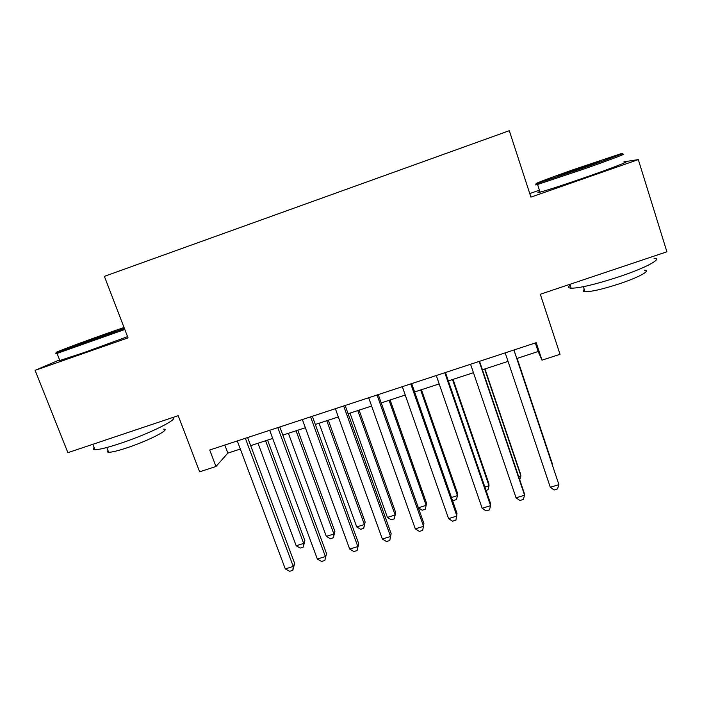 <?xml version="1.0" encoding="UTF-8"?>
<svg xmlns="http://www.w3.org/2000/svg" width="702" height="702" viewBox="0 0 702 702"><rect width="100%" height="100%" fill="white"/><g stroke="black" fill="none" stroke-linecap="round" stroke-linejoin="round"><path stroke-width="1.05" d="M539.408 190.189L529.756 193.568M59.565 359.872L35.1 370.34L67.883 452.667L178.203 415.672L199.631 471.814L215.97 466.488L227.86 453.115L240.33 449.034M35.1 370.34L128.036 337.873L104.387 276.36L509.301 130.695L530.914 197.122L638.311 159.6L623.92 161.82M638.311 159.6L666.9 251.79L540.303 294.243L560.02 354.299L541.997 360.179L536.205 342.673L209.722 450.008L215.97 466.488M516.795 358.503L538.162 351.509L541.997 360.179M250.667 445.647L272.692 438.434M282.845 435.108L305.361 427.737M315.321 424.473L338.338 416.944M348.104 413.741L371.63 406.037M381.204 402.904L405.238 395.033M414.619 391.962L439.18 383.915M448.35 380.914L473.446 372.701M482.406 369.761L508.046 361.372M535.336 342.953L538.162 351.509M224.824 445.042L227.86 453.115M513.908 350L558.906 484.634L550.298 487.293L505.194 352.86M513.952 349.982L558.906 484.634L557.52 488.943L554.08 489.996L550.298 487.293M552.334 463.732L517.128 358.397L552.334 463.732M583.713 167.866C610.17 158.599 628.553 151.571 620.542 153.861L574.271 169.34C548.578 178.352 529.238 185.697 538.46 183.029L583.713 167.866M621.893 154.537C630.142 152.211 611.328 159.433 584.178 168.936L537.565 184.494C534.626 185.302 534.827 185.021 538.171 183.643M581.203 168.261L558.283 175.93L599.297 161.355L581.203 168.261M654.01 258.239C663.487 258.345 645.7 267.953 618.471 276.957C595.603 284.363 579.834 288.11 571.174 288.215C568.216 288.031 567.892 287.021 570.191 285.179M644.576 270.182C651.447 270.419 638.601 277.465 619.155 283.871C602.746 289.163 591.365 291.795 585.029 291.76C582.897 291.584 582.642 290.812 584.283 289.443M624.052 162.25C632.897 159.924 614.162 167.339 586.714 176.913C563.697 184.898 548.139 189.97 540.04 192.146C537.328 192.822 537.249 192.585 539.812 191.435M124.043 327.501L110.179 332.292C82.266 342.058 47.938 354.958 57.775 352.062L124.43 328.492M124.816 329.492L57.02 353.431C55.01 353.983 55.16 353.773 57.45 352.799M89.198 340.918L77.053 344.998L115.54 330.984L89.198 340.918M171.858 417.795C181.493 417.699 149.982 433.634 120.068 443.48C107.529 447.613 99.166 449.684 94.989 449.692C92.954 449.605 92.664 448.868 94.112 447.464M163.663 429.133C171.306 428.992 148.447 440.795 126.799 447.885C117.769 450.859 111.732 452.316 108.678 452.263C107.204 452.176 106.985 451.605 108.011 450.561M127.562 336.635L84.477 352.422L59.819 360.521C57.976 360.986 57.906 360.819 59.617 360.003M479.194 361.416L524.587 495.208L516.058 497.832L470.568 364.25M479.536 361.302L524.096 492.655L524.587 495.208L523.323 499.455L519.928 500.5L516.058 497.832M444.822 372.718L490.601 505.677L482.151 508.274L436.275 375.526M445.454 372.508L490.391 503.044L490.601 505.677L489.461 509.871L486.091 510.907L482.151 508.274M410.775 383.906L456.932 516.04L448.569 518.62L402.316 386.688M411.697 383.608L457.002 513.346L455.914 520.182L452.571 521.209L448.569 518.62M377.062 394.989L423.587 526.316L415.294 528.86L368.682 397.744M378.264 394.594L423.92 523.543L422.683 530.396L419.375 531.414L415.294 528.86M518.646 476.597L520.875 475.903L520.436 473.657L484.95 368.927M519.743 479.808L520.875 475.903L484.652 369.033M484.898 487.083L489.013 485.802L488.829 483.494L453.062 379.37M486.038 490.4L487.951 489.803L489.013 485.802L452.509 379.554M451.465 497.481L457.441 495.621L457.502 493.243L421.454 389.724M452.29 499.842L453.352 500.544L456.476 499.57L457.441 495.621L420.647 389.987M381.23 402.895L418.366 507.765L426.149 505.343L426.447 502.904L390.128 399.982M418.366 507.765L422.183 510.214L425.289 509.248L426.149 505.343L389.075 400.324M343.664 405.975L390.549 536.486L382.336 539.013L335.363 408.704M345.138 405.484L391.154 533.643L389.759 540.522L386.486 541.523L382.336 539.013M391.154 533.643L389.759 540.522M350.008 413.118L387.416 517.383L395.129 514.987L395.656 512.486L359.082 410.143M395.656 512.486L394.366 518.839L395.129 514.987L357.792 410.573M394.366 518.839L391.295 519.796L387.416 517.383M310.582 416.848L357.818 546.568L349.684 549.069L302.369 419.55M312.337 416.268L358.687 543.655L357.142 550.543L353.896 551.544L349.684 549.069M358.687 543.655L357.142 550.543M319.068 423.253L356.73 526.921L364.382 524.543L365.145 521.981L328.308 420.226M365.145 521.981L363.724 528.352L364.382 524.543L326.781 420.726M363.724 528.352L360.67 529.299L356.73 526.921M277.817 427.623L325.395 556.554L317.339 559.029L269.673 430.3M279.835 426.956L326.518 553.58L324.833 560.477L321.613 561.468L317.339 559.029M326.518 553.58L324.833 560.477M288.399 433.292L326.325 536.372L333.898 534.02L334.889 531.396L297.806 430.212M334.889 531.396L333.336 537.776L333.898 534.02L296.042 430.791M333.336 537.776L330.317 538.715L326.325 536.372M245.358 438.294L293.269 566.444L285.284 568.901L237.294 440.944M247.639 437.539L294.647 563.408L293.269 566.444L292.813 570.322L289.628 571.305L285.284 568.901M294.647 563.408L292.813 570.322M258.003 443.243L296.174 545.744L303.685 543.409L304.896 540.724L267.576 440.11M304.896 540.724L303.22 547.13L303.685 543.409L265.575 440.768M303.22 547.13L300.228 548.06L296.174 545.744M540.04 192.146L537.565 184.494M583.388 286.688L585.029 291.76M571.174 288.215L569.91 284.31M538.46 183.029L537.802 184.433M59.819 360.521L57.02 353.431M106.818 447.516L108.678 452.263M94.989 449.692L92.857 444.287M57.775 352.062L57.187 353.387"/></g></svg>

